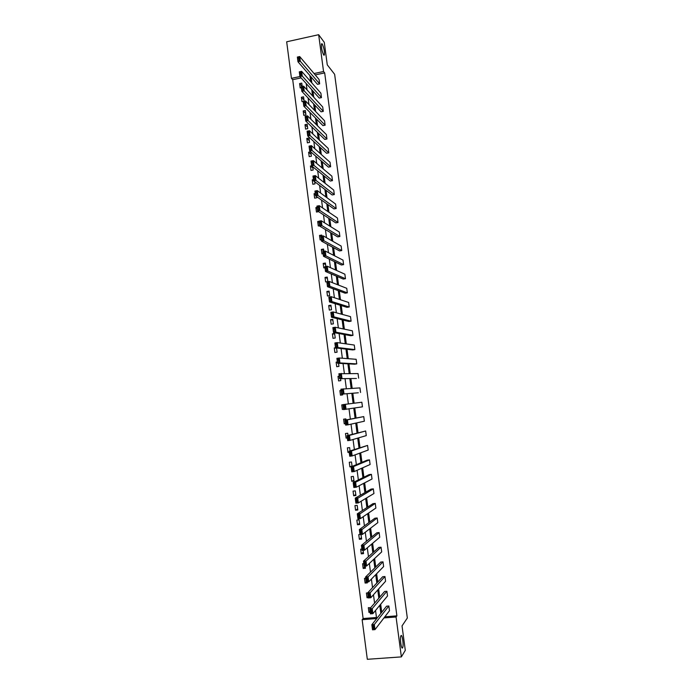 <?xml version="1.0" encoding="UTF-8"?>
<svg xmlns="http://www.w3.org/2000/svg" width="694" height="694" viewBox="0 0 694 694"><rect width="100%" height="100%" fill="white"/><g stroke="black" fill="none" stroke-linecap="round" stroke-linejoin="round"><path stroke-width="1.04" d="M323.69 55.017C321.938 51.217 321.209 47.478 321.504 43.8L322.207 43.861C323.951 47.704 324.671 51.434 324.376 55.06L323.69 55.017M402.589 647.806C401.384 650.157 399.675 638.116 400.889 635.86L400.976 635.704C402.19 633.483 403.865 645.394 402.659 647.676L402.589 647.806M301.127 77.901L292.703 79.689L291.445 78.344L286.674 41.796L318.659 34.7L324.272 42.325L327.273 64.854L334.638 74.31L407.326 618.024L402.034 625.91L405.296 650.347L401.375 656.897L367.317 659.3L362.147 619.699L376.608 618.536L375.541 610.46M292.703 79.689L363.118 618.545L362.147 619.699M321.469 97.611L320.888 93.204L301.63 71.326L299.305 71.829L299.921 76.566L319.292 98.062L321.469 97.611L302.254 76.071L291.445 78.344M322.944 125.614L325.122 125.18L306.149 105.722L303.816 106.208L322.944 125.614M304.076 105.002L305.013 104.811L304.579 101.471L303.642 101.662L303.816 106.208L303.191 101.445L305.525 100.968L324.54 120.756L325.122 125.18M326.605 153.27L328.791 152.845L310.062 135.504L307.72 135.972L326.605 153.27M307.989 134.81L308.934 134.619L308.492 131.27L307.555 131.452L307.72 135.972L307.095 131.192L309.437 130.724L328.201 148.403L328.791 152.845M330.283 181.039L332.478 180.631L313.992 165.415L311.641 165.866L330.283 181.039M311.918 164.738L312.864 164.556L312.421 161.19L311.476 161.372L311.641 165.866L311.007 161.069L313.367 160.618L331.879 176.172L332.478 180.631M333.97 208.911L336.174 208.512L317.939 195.448L315.579 195.882L333.97 208.911M315.865 194.797L316.811 194.624L316.369 191.24L315.423 191.414L315.579 195.882L314.946 191.058L317.305 190.624L335.575 204.036L336.174 208.512M337.674 236.897L339.878 236.515L321.903 225.611L319.535 226.027L337.674 236.897M319.83 224.977L320.775 224.813L320.333 221.421L319.379 221.586L319.535 226.027L318.902 221.186L321.27 220.77L339.288 232.022L339.878 236.515M341.396 264.987L343.608 264.622L325.885 255.895L323.508 256.294L341.396 264.987M323.803 255.288L324.757 255.132L324.306 251.722L323.361 251.887L323.508 256.294L322.866 251.436L325.243 251.037L343.01 260.111L343.608 264.622M345.126 293.189L347.347 292.842L329.876 286.318L327.499 286.7L345.126 293.189M327.802 285.737L328.756 285.581L328.305 282.154L327.351 282.311L327.499 286.7L326.857 281.816L329.234 281.434L346.748 288.314L347.347 292.842M348.874 321.504L351.103 321.175L333.892 316.863L331.498 317.227L348.874 321.504M331.81 316.308L332.773 316.16L332.322 312.716L331.359 312.873L331.498 317.227L330.856 312.326L333.25 311.953L350.496 316.62L351.103 321.175M352.639 349.932L354.868 349.611L337.926 347.538L335.523 347.885L352.639 349.932M335.844 347.009L336.798 346.861L336.347 343.417L335.393 343.556L335.523 347.885L334.881 342.966L337.275 342.61L354.27 345.048L354.868 349.611M356.421 378.473L339.566 378.681L356.421 378.473M339.887 377.84L340.849 377.701L340.398 374.24L339.435 374.37L339.566 378.681L338.915 373.736L358.052 373.58L358.659 378.169M344.458 405.192L345.386 404.316L361.843 402.234L362.459 406.831L343.625 409.599L342.975 404.637L345.386 404.316L346.037 409.287L344.918 408.679L344.458 405.192L343.495 405.322L343.955 408.801L344.918 408.679M347.573 436.405L347.043 435.667L365.66 430.991L366.267 435.615L350.114 440.36L347.694 440.655L347.043 435.667L349.464 435.372L350.114 440.36L349.004 439.779L348.544 436.283L347.573 436.405L348.032 439.901L349.004 439.779M351.676 467.626L351.129 466.836L367.23 460.139L369.486 459.87L370.102 464.512L354.218 471.564L351.789 471.842L351.129 466.836L353.558 466.55L354.218 471.564L353.107 471.018L352.647 467.513L351.676 467.626L352.136 471.131L353.107 471.018M355.788 498.977L355.241 498.136L371.064 489.114L373.329 488.862L373.945 493.521L358.338 502.907L355.901 503.167L355.241 498.136L357.67 497.876L358.338 502.907L357.228 502.395L356.759 498.865L355.788 498.977L356.248 502.499L357.228 502.395M359.917 530.459L359.362 529.574L374.916 518.21L377.189 517.976L377.805 522.651L362.468 534.38L360.03 534.623L359.362 529.574L361.808 529.322L362.468 534.38L361.366 533.903L360.897 530.363L359.917 530.459L360.386 533.998L361.366 533.903M364.072 562.088L363.509 561.142L378.785 547.419L381.058 547.202L381.683 551.895L366.623 565.992L364.177 566.217L363.509 561.142L365.955 560.917L366.623 565.992L365.521 565.549L365.053 561.993L364.072 562.088L364.541 565.636L365.521 565.549M368.236 593.847L367.673 592.858L382.663 576.749L384.944 576.541L385.578 581.26L370.796 597.742L368.341 597.95L367.673 592.858L370.128 592.641L370.796 597.742L369.694 597.334L369.225 593.76L368.236 593.847L368.705 597.413L369.694 597.334M372.426 625.745L371.845 624.704L386.567 606.192L388.857 606.001L389.481 610.737L374.986 629.631L372.522 629.822L371.845 624.704L374.309 624.505L374.986 629.631L373.884 629.25L373.415 625.667L372.426 625.745L372.895 629.328L373.884 629.25M311.059 76.913L311.858 82.95M312.925 90.992L313.74 97.195M314.781 105.098L315.623 111.474M316.646 119.229L317.514 125.788M318.52 133.387L319.405 140.119M320.394 147.579L321.305 154.484M322.268 161.797L323.204 168.876M324.15 176.042L325.104 183.303M326.033 190.321L327.013 197.755M327.924 204.626L328.93 212.234M329.815 218.957L330.838 226.747M331.706 233.323L332.764 241.286M333.606 247.715L334.682 255.86M335.514 262.132L336.616 270.46M337.423 276.576L338.542 285.087M339.331 291.055L340.476 299.747M341.248 305.56L342.42 314.434M343.166 320.099L344.363 329.156M345.092 334.664L346.306 343.903M347.017 349.264L348.258 358.685M348.943 363.89L350.21 373.493M350.878 378.542L352.17 388.336M352.821 393.229L354.131 403.205M354.764 407.985L356.083 417.953M356.733 422.898L358.026 432.718M358.703 437.836L359.986 447.517M360.68 452.809L361.938 462.343M362.658 467.817L363.899 477.194M364.645 482.851L365.868 492.081M366.64 497.919L367.837 506.993M368.627 513.013L369.807 521.94M370.622 528.143L371.784 536.922M372.626 543.307L373.762 551.93M374.63 558.496L375.749 566.972M376.642 573.721L377.744 582.04M378.655 588.972L379.731 597.144M380.676 604.257L381.735 612.273M384.823 616.81L396.89 615.838L324.679 72.905L315.215 74.909M370.327 609.774L369.755 608.759L384.615 591.453L386.896 591.262L387.521 595.981L372.886 613.669L370.423 613.869L369.755 608.759L372.218 608.56L372.886 613.669L371.784 613.279L371.316 609.696L370.327 609.774L370.796 613.357L371.784 613.279M366.154 577.946L365.582 576.983L380.72 562.071L383.001 561.854L383.626 566.564L368.705 581.85L366.25 582.066L365.582 576.983L368.037 576.766L368.705 581.85L367.603 581.425L367.135 577.859L366.154 577.946L366.623 581.511L367.603 581.425M361.99 546.256L361.435 545.345L376.851 532.801L379.124 532.576L379.739 537.26L364.541 550.169L362.094 550.403L361.435 545.345L363.882 545.102L364.541 550.169L363.439 549.709L362.971 546.161L361.99 546.256L362.459 549.804L363.439 549.709M357.852 514.696L357.297 513.838L372.99 503.653L375.254 503.41L375.87 508.069L360.403 518.626L357.965 518.878L357.297 513.838L359.735 513.586L360.403 518.626L359.292 518.132L358.824 514.601L357.852 514.696L358.312 518.236L359.292 518.132M353.732 483.284L353.185 482.469L369.147 474.618L371.403 474.358L372.019 479.007L356.274 487.214L353.845 487.492L353.185 482.469L355.614 482.191L356.274 487.214L355.163 486.694L354.703 483.171L353.732 483.284L354.192 486.798L355.163 486.694M349.62 451.994L349.082 451.239L367.568 445.418L368.184 450.05L352.162 455.941L349.741 456.236L349.082 451.239L351.511 450.944L352.162 455.941L351.051 455.385L350.591 451.881L349.62 451.994L350.08 455.498L351.051 455.385M345.534 420.85L345.005 420.139L363.751 416.6L364.359 421.215L348.076 424.806L345.655 425.11L345.005 420.139L347.416 419.827L348.076 424.806L346.957 424.216L346.497 420.72L345.534 420.85L345.994 424.338L346.957 424.216M358.312 392.787L341.595 394.123L358.312 392.787M341.916 393.307L342.879 393.177L342.428 389.698L341.465 389.828L341.595 394.123L340.945 389.169L359.943 387.894L360.55 392.483M354.53 364.194L356.759 363.873L339.947 362.927L337.544 363.266L354.53 364.194M337.865 362.407L338.828 362.268L338.368 358.807L337.405 358.945L337.544 363.266L336.894 358.33L339.297 357.991L356.152 359.301L356.759 363.873M350.756 335.705L352.986 335.376L335.905 332.183L333.51 332.539L350.756 335.705M333.823 331.637L334.786 331.498L334.334 328.054L333.372 328.193L333.51 332.539L332.868 327.629L335.263 327.264L352.379 330.821L352.986 335.376M347 307.338L349.221 306.991L331.879 301.569L329.494 301.942L347 307.338M329.806 301.005L330.76 300.849L330.309 297.422L329.355 297.57L329.494 301.942L328.852 297.058L331.238 296.676L348.622 302.454L349.221 306.991M343.261 279.075L345.473 278.719L327.88 271.094L325.503 271.484L343.261 279.075M325.798 270.495L326.753 270.339L326.301 266.921L325.356 267.086L325.503 271.484L324.861 266.609L327.238 266.218L344.875 274.199L345.473 278.719M339.531 250.924L341.743 250.551L323.89 240.74L321.522 241.148L339.531 250.924M321.816 240.115L322.762 239.959L322.32 236.559L321.365 236.723L321.522 241.148L320.88 236.298L323.257 235.882L341.144 246.049L341.743 250.551M335.818 222.887L338.021 222.505L319.917 210.516L317.557 210.941L335.818 222.887M317.843 209.874L318.789 209.701L318.346 206.318L317.401 206.482L317.557 210.941L316.924 206.109L319.283 205.684L337.431 218.02L338.021 222.505M332.122 194.962L334.317 194.563L315.961 180.414L313.61 180.856L332.122 194.962M313.888 179.746L314.833 179.573L314.391 176.198L313.445 176.38L313.61 180.856L312.977 176.05L315.336 175.608L333.727 190.087L334.317 194.563M328.444 167.141L330.63 166.725L312.031 150.442L309.68 150.902L328.444 167.141M309.958 149.757L310.895 149.574L310.452 146.217L309.515 146.399L309.68 150.902L309.047 146.113L311.398 145.653L330.04 162.275L330.63 166.725M324.775 139.425L326.952 139L308.11 120.6L305.768 121.077L324.775 139.425M306.037 119.888L306.974 119.698L306.531 116.358L305.594 116.549L305.768 121.077L305.134 116.306L307.477 115.829L326.371 134.567L326.952 139M321.114 111.821L323.3 111.378L304.198 90.879L301.864 91.365L321.114 111.821M302.133 90.142L303.07 89.951L302.627 86.62L301.69 86.819L301.864 91.365L301.239 86.62L303.582 86.134L322.71 106.963L323.3 111.378M317.479 84.33L319.648 83.87L300.311 61.289L297.986 61.792L317.479 84.33M298.247 60.525L299.175 60.326L298.741 57.012L297.804 57.212L297.986 61.792L297.362 57.064L299.695 56.552L319.067 79.472L319.648 83.87M318.659 34.7L323.551 71.517L314.044 73.538M324.679 72.905L323.551 71.517M396.89 615.838L396.066 616.983L401.375 656.897M374.578 603.138L373.476 594.749M372.539 587.627L371.411 579.074M370.501 572.142L369.355 563.433M368.471 556.692L367.3 547.826M366.441 541.268L365.252 532.255M364.419 525.887L363.205 516.709M362.398 510.532L361.166 501.198M360.377 495.212L359.128 485.722M358.364 479.918L357.098 470.28M356.36 464.659L355.068 454.874M354.356 449.434L353.046 439.493M352.352 434.244L351.025 424.155M350.357 419.081L349.013 408.844M348.371 403.943L347.017 393.689M346.358 388.666L345.039 378.612M344.354 373.433L343.053 363.569M342.35 358.225L341.084 348.553M340.355 343.053L339.106 333.571M338.36 327.915L337.137 318.615M336.373 312.803L335.176 303.694M334.395 297.726L333.215 288.808M332.409 282.675L331.264 273.948M330.439 267.667L329.312 259.114M328.462 252.677L327.36 244.323M326.492 237.73L325.417 229.549M324.532 222.809L323.482 214.81M322.571 207.914L321.548 200.106M320.619 193.053L319.613 185.428M318.667 178.228L317.687 170.785M316.716 163.428L315.761 156.167M314.772 148.663L313.844 141.585M312.838 133.933L311.927 127.028M310.903 119.221L310.018 112.497M308.969 104.551L308.11 98.001M307.043 89.908L306.201 83.532M383.947 617.946L396.066 616.983M309.88 75.542L310.686 81.606M311.745 89.682L312.569 95.919M313.619 103.857L314.46 110.268M315.492 118.049L316.36 124.634M317.366 132.276L318.26 139.034M319.249 146.529L320.16 153.469M321.131 160.817L322.068 167.931M323.022 175.122L323.985 182.418M324.913 189.462L325.894 196.931M326.805 203.836L327.82 211.479M328.704 218.237L329.737 226.062M330.613 232.663L331.663 240.662M332.521 247.116L333.597 255.305M334.43 261.603L335.532 269.966M336.347 276.117L337.475 284.67M338.264 290.665L339.418 299.392M340.181 305.239L341.361 314.148M342.107 319.839L343.313 328.939M344.042 334.473L345.265 343.756M345.976 349.134L347.226 358.607M347.911 363.829L349.186 373.485M349.854 378.551L351.155 388.397M351.806 393.307L353.125 403.335M353.758 408.133L355.085 418.152M355.736 423.114L357.037 432.987M357.714 438.122L358.998 447.847M359.7 453.173L360.967 462.742M361.687 468.242L362.936 477.672M363.682 483.354L364.905 492.627M365.677 498.492L366.883 507.618M367.681 513.655L368.87 522.634M369.685 528.863L370.848 537.685M371.698 544.096L372.843 552.762M373.71 559.355L374.838 567.874M375.732 574.649L376.833 583.012M377.753 589.978L378.837 598.185M379.774 605.341L380.841 613.392M363.118 618.545L376.469 617.478M301.387 87.704L300.19 87.956L299.617 83.575L301.769 83.124L302.202 86.42M303.564 96.804L304.137 101.194L301.985 101.636L301.404 97.247L303.564 96.804M305.36 110.511L305.941 114.909L303.781 115.343L303.2 110.945L305.36 110.511M307.164 124.243L307.746 128.65L305.577 129.084L305.004 124.677L307.164 124.243M308.969 138.002L309.55 142.417L307.381 142.843L306.809 138.427L308.969 138.002M310.791 151.865L311.363 156.211L309.194 156.627L308.613 152.203L310.712 151.795M312.742 166.76L313.176 170.03L311.007 170.446L310.426 166.013L311.632 165.779M314.703 181.689L314.998 183.884L312.821 184.283L312.239 179.841L313.445 179.616M316.672 196.654L316.82 197.755L314.634 198.154L314.052 193.704L315.267 193.479M318.641 211.644L316.464 212.052L315.874 207.593L317.089 207.376M319.5 225.758L318.286 225.975L317.696 221.507L318.91 221.291M321.331 239.708L320.116 239.924L319.526 235.448L321.712 235.066L321.851 236.125M323.161 253.692L321.947 253.9L321.357 249.415L323.551 249.042L323.838 251.271M325 267.702L323.786 267.901L323.196 263.408L325.391 263.043L325.833 266.453M327.23 277.071L327.82 281.573L325.625 281.929L325.035 277.435L327.23 277.071M329.077 291.133L329.667 295.644L327.464 295.991L326.874 291.48L329.077 291.133M330.925 305.221L331.515 309.741L329.312 310.079L328.722 305.56L330.925 305.221M332.773 319.327L333.372 323.855L331.168 324.193L330.57 319.665L332.773 319.327M334.629 333.467L335.228 338.004L333.016 338.334L332.426 333.797L334.629 333.467M336.538 348.006L337.093 352.188L334.881 352.509L334.282 347.963L335.514 347.781M338.551 363.318L338.958 366.389L336.737 366.701L336.139 362.147L337.371 361.973M340.563 378.664L340.823 380.624L338.603 380.928L338.004 376.365L339.236 376.191M342.584 394.045L342.697 394.886L340.476 395.181L339.878 390.609L341.11 390.444M342.35 409.46L343.582 409.278L342.35 409.46L341.743 404.88L342.983 404.723L341.743 404.88M345.465 423.618L344.224 423.774L343.617 419.185L345.846 418.898L345.985 419.939M347.347 437.957L346.106 438.114L345.499 433.516L347.729 433.238L348.015 435.407M349.229 452.332L347.989 452.479L347.382 447.873L349.62 447.604L350.054 450.909M351.494 466.689L349.871 466.871L349.273 462.256L351.502 461.996L352.092 466.437M353.402 476.414L354.009 481.046L351.763 481.298L351.155 476.674L353.402 476.414M355.293 490.866L355.909 495.507L353.662 495.75L353.055 491.118L355.293 490.866M357.193 505.345L357.809 509.995L355.562 510.229L354.955 505.588L357.193 505.345M359.102 519.858L359.718 524.508L357.462 524.742L356.855 520.092L359.102 519.858M361.027 534.527L361.626 539.056L359.371 539.281L358.755 534.614L360.013 534.493M363.101 550.307L363.535 553.63L361.279 553.847L360.663 549.18L361.921 549.058M365.174 566.122L365.452 568.239L363.196 568.447L362.58 563.762L363.838 563.649M367.256 581.98L367.378 582.873L365.113 583.073L364.497 578.38L365.755 578.267M368.297 597.621L367.031 597.725L366.415 593.023L367.673 592.919M370.223 612.308L368.956 612.412L368.341 607.701L370.639 607.736M370.067 611.11L368.956 612.412M368.15 596.51L367.031 597.725M366.232 581.936L365.113 583.073M365.235 566.547L363.196 568.447M363.335 552.094L361.279 553.847M361.444 537.668L359.371 539.281M359.553 523.276L357.462 524.742M357.662 508.91L355.562 510.229M355.779 494.57L353.662 495.75M353.905 480.265L351.763 481.298M352.032 465.986L349.871 466.871M349.195 452.063L347.989 452.479M347.321 437.775L346.106 438.114M345.447 423.514L344.224 423.774M341.118 390.531L339.878 390.609M339.262 376.365L338.004 376.365M337.405 362.225L336.139 362.147M336.573 348.232L334.282 347.963M334.734 334.204L332.426 333.797M332.894 320.212L330.57 319.665M331.055 306.245L328.722 305.56M329.225 292.304L326.874 291.48M327.403 278.389L325.035 277.435M325.581 264.501L323.196 263.408M323.76 250.638L321.357 249.415M321.001 236.272L319.526 235.448M319.049 222.332L317.696 221.507M317.236 208.495L315.874 207.593M315.423 194.676L314.052 193.704M314.712 181.733L312.239 179.841M312.916 168.026L310.426 166.013M311.12 154.354L308.613 152.203M309.324 140.7L306.809 138.427M307.537 127.08L305.004 124.677M305.75 113.486L303.2 110.945M303.972 99.91L301.404 97.247M302.194 86.368L299.617 83.575M388.857 606.001L373.415 625.667M372.522 629.822L372.895 629.328M386.896 591.262L371.316 609.696M370.423 613.869L370.796 613.357M384.944 576.541L369.225 593.76M368.341 597.95L368.705 597.413M383.001 561.854L367.135 577.859M366.25 582.066L366.623 581.511M381.058 547.202L365.053 561.993M364.177 566.217L364.541 565.636M379.124 532.576L362.971 546.161M362.094 550.403L362.459 549.804M377.189 517.976L360.897 530.363M360.03 534.623L360.386 533.998M375.254 503.41L358.824 514.601M357.965 518.878L358.312 518.236M373.329 488.862L356.759 498.865M355.901 503.167L356.248 502.499M371.403 474.358L355.614 482.191L354.703 483.171M353.845 487.492L354.192 486.798M369.486 459.87L353.558 466.55L352.647 467.513M351.789 471.842L352.136 471.131M367.568 445.418L351.511 450.944L350.591 451.881M349.741 456.236L350.08 455.498M365.66 430.991L349.464 435.372L348.544 436.283M347.694 440.655L348.032 439.901M363.751 416.6L347.416 419.827L346.497 420.72M345.655 425.11L345.994 424.338M343.625 409.599L343.955 408.801M342.975 404.637L343.495 405.322M342.428 389.698L343.348 388.84L343.998 393.802L342.879 393.177M340.945 389.169L341.465 389.828M340.398 374.24L341.318 373.398L341.969 378.343L340.849 377.701M338.915 373.736L339.435 374.37M338.368 358.807L339.297 357.991L339.947 362.927L338.828 362.268M336.894 358.33L337.405 358.945M336.347 343.417L337.275 342.61L337.926 347.538L336.798 346.861M334.881 342.966L335.393 343.556M334.334 328.054L335.263 327.264L335.905 332.183L334.786 331.498M332.868 327.629L333.372 328.193M332.322 312.716L333.25 311.953L333.892 316.863L332.773 316.16M330.856 312.326L331.359 312.873M330.309 297.422L331.238 296.676L331.879 301.569L330.76 300.849M328.852 297.058L329.355 297.57M328.305 282.154L329.234 281.434L329.876 286.318L328.756 285.581M326.857 281.816L327.351 282.311M326.301 266.921L327.238 266.218L327.88 271.094L326.753 270.339M324.861 266.609L325.356 267.086M324.306 251.722L325.243 251.037L325.885 255.895L324.757 255.132M322.866 251.436L323.361 251.887M322.32 236.559L323.257 235.882L323.89 240.74L322.762 239.959M320.88 236.298L321.365 236.723M320.333 221.421L321.27 220.77L321.903 225.611L320.775 224.813M318.902 221.186L319.379 221.586M318.346 206.318L319.283 205.684L319.917 210.516L318.789 209.701M316.924 206.109L317.401 206.482M316.369 191.24L317.305 190.624L317.939 195.448L316.811 194.624M314.946 191.058L315.423 191.414M314.391 176.198L315.336 175.608L315.961 180.414L314.833 179.573M312.977 176.05L313.445 176.38M312.421 161.19L313.367 160.618L313.992 165.415L312.864 164.556M311.007 161.069L311.476 161.372M310.452 146.217L311.398 145.653L312.031 150.442L310.895 149.574M309.047 146.113L309.515 146.399M308.492 131.27L309.437 130.724L310.062 135.504L308.934 134.619M307.095 131.192L307.555 131.452M306.531 116.358L307.477 115.829L308.11 120.6L306.974 119.698M305.134 116.306L305.594 116.549M304.579 101.471L305.525 100.968L306.149 105.722L305.013 104.811M303.191 101.445L303.642 101.662M302.627 86.62L303.582 86.134L304.198 90.879L303.07 89.951M301.239 86.62L301.69 86.819M300.684 71.803L301.63 71.326L302.254 76.071L301.118 75.126L300.684 71.803L299.747 72.002L300.181 75.316L301.118 75.126M299.921 76.566L300.181 75.316M299.305 71.829L299.747 72.002M298.741 57.012L299.695 56.552L300.311 61.289L299.175 60.326M297.362 57.064L297.804 57.212M402.659 647.676L401.904 647.728M324.376 55.06L323.829 55.173"/></g></svg>
